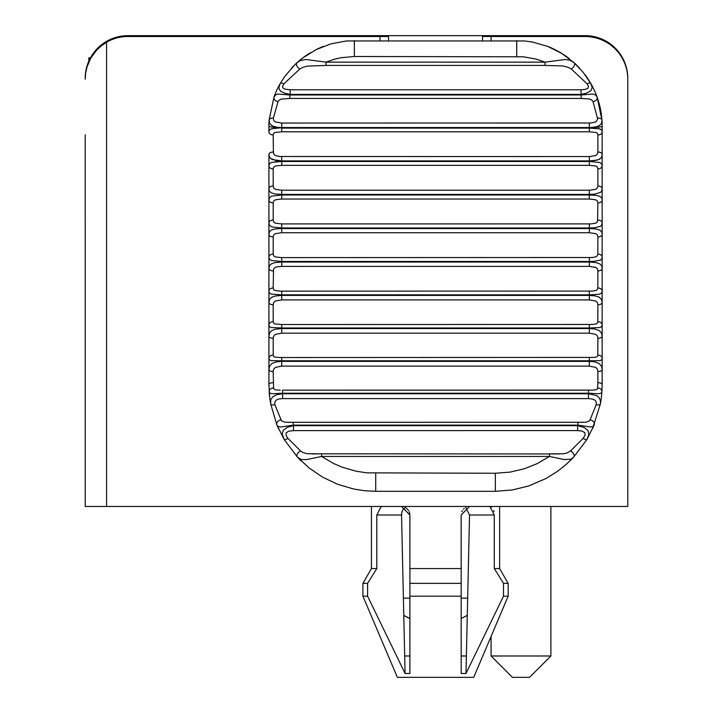 <?xml version="1.0" encoding="UTF-8"?>
<svg xmlns="http://www.w3.org/2000/svg" width="713" height="713" viewBox="0 0 713 713"><rect width="100%" height="100%" fill="white"/><g stroke="black" fill="none" stroke-linecap="round" stroke-linejoin="round"><path stroke-width="1.07" d="M388.54 40.588L388.54 36.506L127.93 36.506A42.727 42.727 0 0 0 106.567 42.227L106.567 506.462L627.796 506.453L627.788 79.223A42.727 42.727 0 0 0 585.07 36.506L482.532 36.506L482.532 40.588M106.567 506.462L85.212 506.462L85.203 134.766M602.155 168.749L602.155 131.807L602.146 154.917L601.496 157.377L599.865 159.017L597.111 160.131L589.339 160.915L594.758 160.577L599.063 159.454L601.496 157.377L602.155 154.516A4.269 2.504 -0 0 0 597.886 152.003L597.556 153.803L595.818 155.541L589.339 156.557L279.879 156.504L275.245 155.541L273.427 153.589L273.186 134.98A4.269 3.173 180 0 1 268.917 131.807L268.917 126.032A12.816 1.676 -0 0 0 281.733 127.707L276.261 127.137L271.956 125.773L269.603 123.34L269.122 120.114A85.444 85.444 0 0 0 268.917 126.032A86.184 85.257 -139.2 0 1 269.122 120.114A4.269 2.291 -176 0 1 273.382 118.108L278.017 101.656A4.269 3.102 -160.1 0 1 273.997 97.013L269.122 120.114M323.488 46.363A85.444 85.444 0 0 0 316.1 49.634M310.556 52.673A85.444 85.444 0 0 0 291.296 68.386M598.742 128.563L601.496 129.811L602.155 131.807L602.155 126.032A86.193 85.257 139.2 0 0 601.95 120.105L601.469 123.34L599.517 125.533L596.015 126.896L589.339 127.707A12.816 1.676 -0 0 0 602.155 126.032A85.444 85.444 0 0 0 597.075 97.013L595.934 95.221L592.913 94.036L581.211 94.972L581.211 98.456L589.081 98.902L591.612 99.891L593.064 101.656L597.699 119.151L595.845 121.905L591.05 122.992L281.733 123.046L275.227 121.905L273.658 120.292L273.382 118.108M597.69 118.108A4.269 2.291 176 0 1 601.95 120.105L597.075 97.013A87.075 86.237 148.2 0 0 590.819 83.492A85.444 85.444 0 0 0 584.731 74.321M579.794 68.395A85.444 85.444 0 0 0 574.099 62.726L561.808 53.457L547.736 46.416L532.495 42.049L524.661 40.953L346.393 40.953L330.752 43.912L316.1 49.634L302.704 57.967L294.781 64.785L284.879 76.3L280.254 83.492L278.908 87.182L279.273 89.473L280.993 91.442L284.514 93.136L290.164 94.41L290.164 89.785L284.532 89.072L282.74 87.752L282.615 86.228L283.961 83.778A4.269 1.64 -150.1 0 0 280.254 83.492A87.075 86.237 -148.2 0 0 273.997 97.013L275.307 93.599M569.571 58.894A85.444 85.444 0 0 0 547.736 46.416M405.341 507.442L403.335 509.091L401.989 511.676L401.544 514.911L404.681 655.987L409.904 655.987L409.904 673.5L409.904 596.175L409.904 655.987M409.815 513.797L409.244 511.702M408.647 510.544L405.849 507.727M469.555 506.462L461.168 515L461.168 583.359L461.168 568.555L409.904 568.555L409.904 583.359L461.168 583.359L461.177 673.5L461.168 596.175L409.904 596.175L409.904 583.359M464.243 508.44L463.468 509.171M462.3 510.766L461.81 511.747M489.849 506.462L494.269 515L469.528 515L465.749 507.442M469.528 515L465.99 673.5L503.494 596.175L503.494 583.359L508.164 583.359L499.626 568.555L494.269 568.555L503.494 583.359M409.904 673.5L405.082 673.5L404.681 655.987M503.494 596.175L508.164 596.175L473.708 677.35L397.364 677.35L362.908 596.175L367.587 596.175L405.082 673.5M461.168 655.987L466.391 655.987L465.99 673.5L461.177 673.5M376.803 568.555L371.455 568.555L362.908 583.359L367.587 583.359L376.803 568.555L376.803 515L381.232 506.462M550.891 655.987L491.079 655.987L512.442 677.35L529.527 677.35L550.891 655.987L550.891 506.462M491.079 506.747L490.081 506.471M493.993 511.756L493.708 510.544M491.596 507.05L490.072 506.471M401.517 506.462L409.904 515L409.904 568.555M106.567 42.227L101.291 45.828L96.612 50.168L90.934 57.869L87.102 66.639L85.685 72.86L85.203 79.232M494.269 515L494.269 568.555M367.587 596.175L367.587 583.359M627.788 207.394L627.788 142.457M88.795 61.238L88.795 57.869L90.453 57.869A42.727 42.727 0 0 0 88.795 61.238M85.203 79.205L85.203 78.377A42.727 42.727 0 0 1 127.93 35.65L585.07 35.65A42.727 42.727 0 0 1 627.788 78.377L627.788 121.094M601.906 121.798L601.977 120.96M269.042 155.889L270.432 158.429L272.33 159.596L281.733 160.915L281.733 161.477L275.093 161.717M586.549 93.136L580.908 94.41L586.549 93.136L590.934 90.711L592.191 87.583L590.819 83.492A4.269 1.64 -29.9 0 0 587.111 83.778L588.457 86.228L587.984 88.243L585.025 89.464L580.908 89.785L290.164 89.785M602.155 165.871L601.665 163.892L599.865 162.511L589.339 161.477L589.339 165.345L595.827 166.004L597.449 167.145L597.886 168.883A4.269 3.012 180 0 0 602.155 165.871L602.155 384.503A4.269 1.791 180 0 0 597.886 382.712L597.503 388.612L596.629 389.565L593.608 390.118L282.553 390.154L282.553 393.211L272.883 393.754L269.977 393.264L269.166 391.811A113.162 108.991 -30 0 0 270.717 404.021L276.894 425.001L284.264 439.654L297.481 457.202L308.97 467.88L322.552 477.131L337.454 484.216L353.505 488.975L364.503 490.722L375.724 491.31L495.348 491.31L512.228 489.965L528.493 486.034L546.203 478.423L557.816 471.133L566.256 464.377L573.6 457.202A4.269 2.834 -137.1 0 0 573.68 453.905A4.269 2.834 -137.1 0 0 570.471 451.008L566.755 453.094L563.252 453.789L549.465 453.851M590.819 83.492L583.029 72.156L574.099 62.726A4.269 2.451 132.2 0 1 574.206 65.81A4.269 2.451 132.2 0 1 571.229 68.974L587.111 83.778A4.269 1.64 150.1 0 1 590.819 83.492M580.908 89.785L581.211 94.972L592.913 94.036L595.934 95.221L597.075 97.013A4.269 3.102 160.1 0 1 593.064 101.656M281.733 123.046L281.733 127.547L589.339 127.547L589.339 128.108L599.865 128.848L601.665 130.016L602.155 131.807A4.269 3.173 180 0 1 597.886 134.98L597.886 152.003A4.269 2.504 180 0 1 602.155 154.516M273.186 134.98L273.516 133.554L274.719 132.529L281.733 131.789L281.733 128.108L589.339 128.108L589.339 131.789L596.362 132.529L597.449 133.349L597.886 134.98M589.339 190.211L589.339 194.417L594.758 194.141L600.533 192.367L601.496 191.325L602.155 188.669A4.269 2.683 180 0 0 597.886 185.986L597.556 187.697L595.818 189.31L589.339 190.211L281.733 190.211L275.245 189.31L273.632 187.947L273.186 185.986A4.269 2.683 180 0 0 268.917 188.669L269.407 191.022L271.207 192.804L275.084 193.981L281.733 194.417L281.733 194.988L271.6 196.137L269.576 197.617L268.917 200.059L268.917 154.516L269.264 156.708L270.539 158.518L276.305 160.577L281.733 160.915L281.733 156.557M281.733 190.211L281.733 194.417L589.339 194.417L589.339 194.988L595.988 195.326L599.874 196.307L601.665 197.893L602.155 200.059A4.269 2.852 180 0 1 597.886 202.911L597.556 221.654L595.818 223.151L590.854 223.9L281.733 223.927L275.245 223.142L273.632 221.886L273.186 220.041A4.269 2.852 180 0 0 268.917 222.893L269.576 225.335L272.001 226.966L281.733 227.964L281.733 228.534L275.093 228.971L271.6 229.951L269.576 231.627L268.917 234.283L268.917 200.059A4.269 2.852 180 0 0 273.186 202.911L273.516 201.298L275.254 199.809L281.733 199.025L281.733 194.988L589.339 194.988L589.339 199.025L595.827 199.809L597.449 201.066L597.886 202.911M589.339 223.927L589.339 227.964L594.758 227.759L600.533 226.262L601.496 225.335L602.155 222.893A4.269 2.852 180 0 0 597.886 220.041M281.733 223.927L281.733 227.964L589.339 227.964L589.339 228.534L595.988 228.971L599.874 230.147L601.665 231.93L602.155 234.283A4.269 2.683 180 0 1 597.886 236.966L597.806 254.871L596.353 256.725L592.467 257.509L281.733 257.607L275.245 256.947L273.632 255.807L273.186 254.069A4.269 3.012 180 0 0 268.917 257.081L269.407 259.06L271.207 260.441L281.733 261.475L281.733 262.045L275.093 262.571L271.6 263.712L269.576 265.584L268.917 268.436L268.917 234.283A4.269 2.683 180 0 0 273.186 236.966L273.516 235.254L275.254 233.641L281.733 232.741L281.733 228.534L589.339 228.534L589.339 232.741L595.827 233.641L597.449 235.005L597.886 236.966M589.339 257.607L589.339 261.475L593.466 261.395L600.533 260.12L601.496 259.309L602.155 257.081A4.269 3.012 180 0 0 597.886 254.06M281.733 257.607L281.733 261.475L589.339 261.475L589.339 262.036L595.988 262.571L599.874 263.935L601.665 265.904L602.155 268.436A4.269 2.504 180 0 1 597.886 270.94L597.806 288.729L596.353 290.423L592.467 291.091L279.879 291.145L274.71 290.432L273.516 289.425L273.186 287.972L273.516 269.149L274.719 267.714L276.84 266.867L281.733 266.404L281.733 262.045L589.339 262.036L589.339 266.395L595.827 267.411L597.449 268.89L597.886 270.94M589.339 291.162L589.339 294.843L599.473 294.219L601.496 293.141L602.155 291.145A4.269 3.173 180 0 0 597.886 287.972M281.733 291.162L281.733 294.843L589.339 294.843L589.339 295.405L594.776 295.797L599.072 297.098L601.496 299.389L602.155 302.437A4.269 2.317 180 0 1 597.886 304.763L597.806 322.383L596.353 323.916L592.467 324.451L281.733 324.504L274.71 323.916L273.516 323.025L273.186 321.679A4.269 3.315 180 0 0 268.917 324.994L269.407 326.581L271.207 327.543L281.733 327.98L281.733 328.541L275.093 329.254L271.6 330.707L269.576 332.944L268.917 336.197L268.917 291.145L269.407 292.936L271.207 294.104L281.733 294.843L281.733 295.405L275.093 296.029L271.6 297.33L269.576 299.389L268.917 302.446A4.269 2.317 180 0 0 273.186 304.763L273.516 302.891L275.254 301.029L281.733 299.906L281.733 295.405L589.339 295.405L589.339 299.906L595.827 301.029L597.449 302.615L597.886 304.763M589.339 324.495L589.339 327.98L599.865 327.543L601.496 326.759L602.155 324.994A4.269 3.315 180 0 0 597.886 321.67M281.733 324.504L281.733 327.98L589.339 327.98L589.339 328.541L594.776 328.996L599.072 330.458L601.496 332.953L602.155 336.197A4.269 2.13 180 0 1 597.886 338.327L597.806 355.734L597.093 356.75L594.232 357.427L279.879 357.525L274.71 357.097L273.516 356.313L273.186 355.074A4.269 3.449 180 0 0 268.917 358.523L269.407 359.913L271.207 360.662L281.733 360.805L281.733 361.357L276.314 361.865L272.01 363.478L269.576 366.179L268.917 369.601L268.917 336.197A4.269 2.13 180 0 0 273.186 338.327L273.516 336.376L275.254 334.397L281.733 333.167L281.733 328.541L589.339 328.541L589.339 333.167L595.827 334.406L597.449 336.081L597.886 338.327M589.339 357.525L589.339 360.805L599.865 360.662L601.496 360.056L602.155 358.523A4.269 3.449 180 0 0 597.886 355.074M281.733 357.525L281.733 360.805L589.339 360.805L589.339 361.357L594.776 361.874L599.072 363.487L601.496 366.188L602.155 369.601A4.269 1.934 180 0 1 597.886 371.535L597.886 382.712M280.298 390.154L275.512 389.922L273.605 388.71L273.186 371.535L273.516 369.521L275.254 367.436L281.733 366.099L281.733 361.357L589.339 361.357L589.339 366.099L595.827 367.436L597.449 369.218L597.886 371.535M592.565 428.736L600.364 404.021L600.542 401.062L599.054 397.462L596.389 395.483L588.448 393.763L588.448 398.612L592.2 398.977L595.043 400.198L596.318 402.257L596.157 404.806L589.731 420.643L586.184 422.194L577.922 422.292L577.922 425.126L590.23 426.989L593.029 426.472L594.187 425.001L586.817 439.654L588.822 434.68L588.1 430.688L584.402 427.595L577.628 425.661L577.628 430.599L581.933 431.062L584.883 432.738L585.061 435.197L583.154 438.37A4.269 0.793 -148.9 0 0 586.817 439.654L573.6 457.202L570.872 459.208L564.331 459.564L549.465 456.454L537.228 463.61L524.518 468.708L510.205 472.095L495.348 473.254L495.348 491.31M282.553 390.154L588.528 390.154L588.528 393.211L598.189 393.754L601.095 393.273L601.906 391.811A4.269 3.547 -176.1 0 0 597.646 387.979M596.157 404.806A4.269 1.542 -169.5 0 0 600.364 404.021A113.162 108.991 30 0 0 601.906 391.811L602.155 384.503M273.186 382.712A4.269 1.791 180 0 0 268.917 384.503L269.71 397.453M321.616 453.851L307.062 453.7L302.918 452.514L300.61 451.008A4.269 2.834 137.1 0 0 297.401 453.905A4.269 2.834 137.1 0 0 297.481 457.202L301.394 459.6L306.706 459.564L321.616 456.454L321.616 453.816L559.045 453.949M300.61 451.008L287.918 438.37A4.269 0.793 148.9 0 1 284.264 439.654L282.196 434.137L283.293 430.215L287.366 427.283L293.453 425.661L293.15 422.283L284.888 422.203L281.475 420.804L274.915 404.806L274.763 402.257L276.038 400.189L278.89 398.977L282.624 398.612L282.624 393.763L277.036 394.61L272.722 396.758L270.78 399.752L270.717 404.021A4.269 1.542 169.5 0 0 274.915 404.806M273.186 287.972A4.269 3.173 180 0 0 268.917 291.145L268.917 268.436A4.269 2.504 180 0 0 273.186 270.949M273.186 152.012A4.269 2.504 180 0 0 268.917 154.516M281.733 127.707L271.216 128.848L269.576 129.811L268.917 131.807M273.427 387.979A4.269 3.547 176.1 0 0 269.166 391.811M283.961 83.778L299.843 68.974A4.269 2.451 -132.2 0 1 296.866 65.81A4.269 2.451 -132.2 0 1 296.973 62.726L299.825 60.248M278.017 101.656L279.193 100.114L281.243 99.089L289.861 98.456L289.861 94.972L277.936 94.071L275.824 94.731L273.997 97.013M299.843 68.974L303.23 67.191L307.339 66.104L326.01 65.427L326.01 62.156L334.29 59.277L340.876 57.735L354.361 56.496L523.476 56.808L536.087 59.081L545.062 62.147L545.062 65.427L562.664 65.944L568.109 67.298L571.229 68.974M280.851 419.912A4.269 3.369 157.7 0 0 276.894 425.001L277.936 426.401L280.753 426.998L293.15 425.126L577.922 425.126L577.628 425.661L293.453 425.661L293.453 430.607L288.56 431.231L286.056 432.987L286.118 435.491L287.918 438.37M574.099 62.726L569.794 60.186L565.293 59.491L545.062 62.147L326.01 62.147L305.824 59.491L300.2 60.596L296.973 62.726M273.186 185.986L273.186 168.892A4.269 3.012 180 0 1 268.917 165.871L269.576 163.651L271.6 162.368L281.733 161.477L281.733 165.345L275.254 166.004L273.516 167.359L273.186 168.892M273.186 254.069L273.186 236.966M273.186 371.535A4.269 1.934 180 0 1 268.917 369.601L268.917 384.503M594.187 425.001A4.269 3.369 -157.7 0 0 590.23 419.912M495.348 473.254L366.892 472.853L356.17 471.24L342.044 467.14L333.827 463.593L321.616 456.454L549.465 456.454L549.465 453.816M583.154 438.37L570.471 451.008M282.624 393.763L282.553 393.211L588.528 393.211L588.448 393.763L282.624 393.763M581.211 94.972L289.861 94.972L290.164 94.41L580.908 94.41M379.993 40.588L379.993 36.506M491.079 36.506L491.079 40.588M376.803 515L401.544 515M281.733 160.915L589.339 160.915L589.339 156.557M589.339 266.395L281.733 266.404M589.339 131.789L281.733 131.789M581.211 98.456L289.861 98.456M588.448 398.612L282.624 398.612M293.15 422.283L577.922 422.274L288.052 422.328M461.168 598.118L467.692 598.118M403.38 598.118L409.904 598.118M545.062 65.427L326.01 65.427M589.339 127.547L589.339 123.046M597.886 168.883L597.886 185.986M589.339 160.915L589.339 161.477L281.733 161.477M589.339 165.345L281.733 165.345M273.186 220.041L273.186 202.911M589.339 199.025L281.733 199.025M589.339 232.741L281.733 232.741M273.186 304.763L273.186 321.679M589.339 299.906L281.733 299.906M273.186 355.074L273.186 338.327M589.339 333.167L281.733 333.167M589.339 366.099L281.733 366.099M577.628 430.599L293.453 430.607M375.724 473.254L375.724 491.31M516.711 40.588L516.711 56.496M354.361 40.588L354.361 56.496M473.708 677.35L491.079 636.433L491.079 655.987M508.164 596.175L508.164 583.359M362.908 596.175L362.908 583.359M499.626 506.462L499.626 568.555M371.455 506.462L371.455 568.555M409.904 618.501L403.772 615.408L408.496 618.002M573.6 457.202L569.901 460.981M588.528 390.154L591.024 390.154M467.309 615.408L461.168 618.501M577.922 422.274L583.02 422.328M321.616 453.816L312.169 453.949M297.481 457.202L301.091 460.901M601.906 391.811L601.362 397.515M276.894 425.001L278.48 428.682"/></g></svg>
